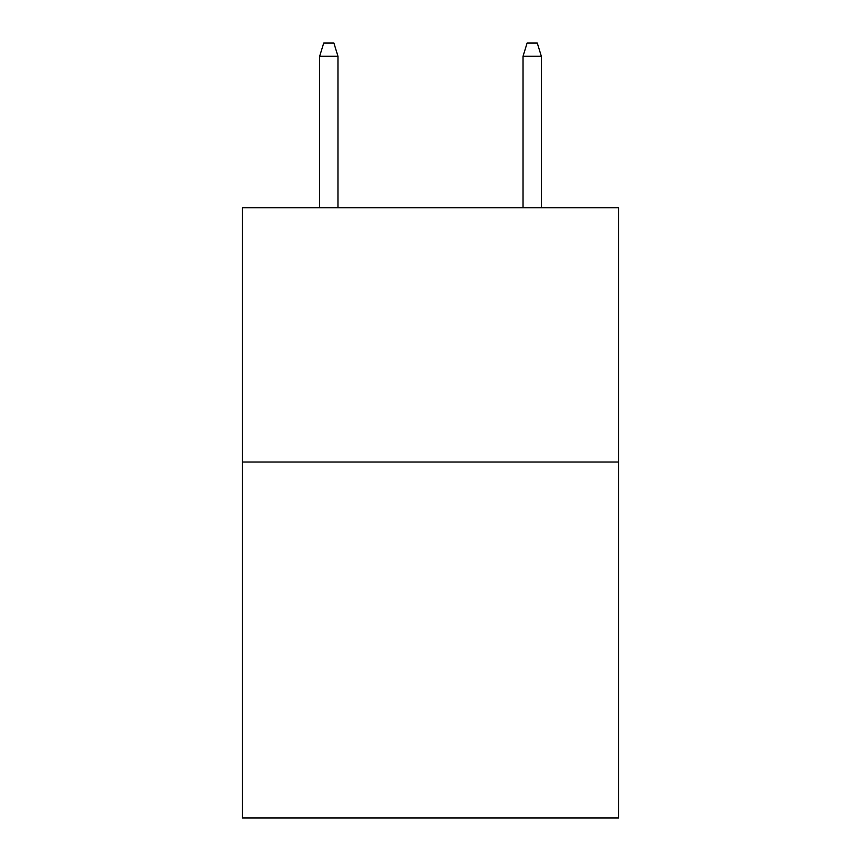 <?xml version="1.0" encoding="UTF-8"?>
<svg xmlns="http://www.w3.org/2000/svg" width="861" height="861" viewBox="0 0 861 861"><rect width="100%" height="100%" fill="white"/><g stroke="black" fill="none" stroke-linecap="round" stroke-linejoin="round"><path stroke-width="1.29" d="M618.628 462.023L618.628 817.95L242.371 817.95L242.371 207.792L618.628 207.792L618.628 462.023L242.371 462.023M337.964 207.792L337.964 56.266L319.657 56.266L319.657 207.792M319.657 56.266L323.725 43.05L333.896 43.05L337.964 56.266M523.036 56.266L527.104 43.05L537.275 43.05L541.343 56.266L523.036 56.266L523.036 207.792M541.343 56.266L541.343 207.792"/></g></svg>
